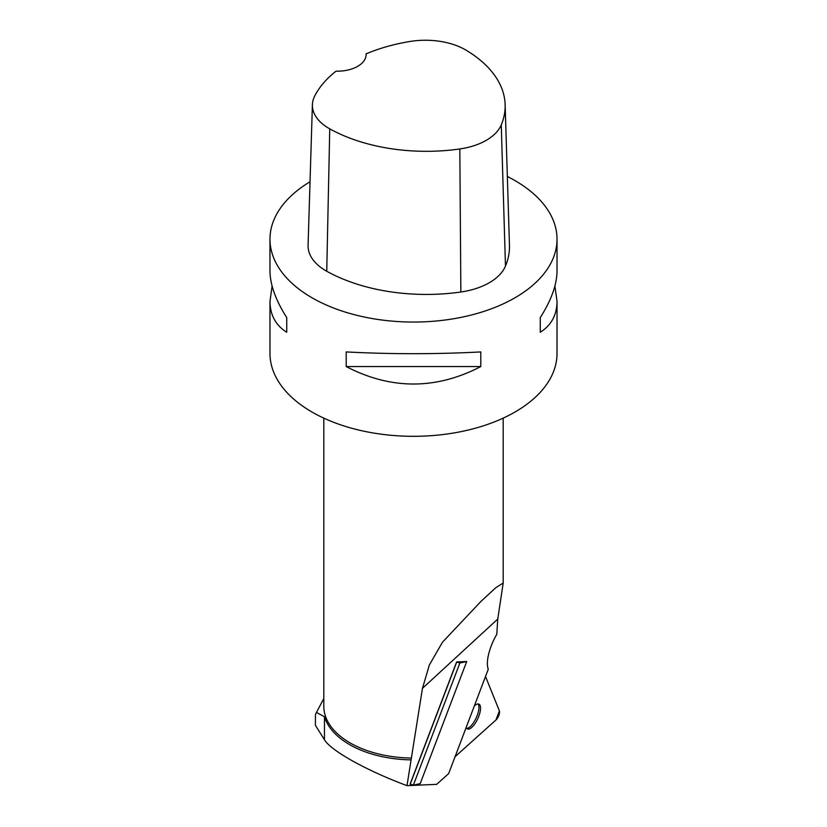 <?xml version="1.0" encoding="UTF-8"?>
<svg xmlns="http://www.w3.org/2000/svg" width="827" height="827" viewBox="0 0 827 827"><rect width="100%" height="100%" fill="white"/><g stroke="black" fill="none" stroke-linecap="round" stroke-linejoin="round"><path stroke-width="1.24" d="M448.658 773.596L436.687 784.347L406.998 785.65L422.463 688.343L429.358 664.98L442.497 642.186L481.18 601.167L495.89 587.625L503.198 583.035L497.761 619.051L496.779 634.33A29.421 10.896 -65.1 0 0 488.281 669.198L448.658 773.596M456.618 661.962L466.707 661.517L420.188 783.655L413.366 785.133L410.213 784.161L456.731 662.024A143.526 25.192 -159.2 0 1 456.618 661.962L410.099 784.099A143.526 25.192 20.8 0 0 410.213 784.161M410.854 759.868A90.422 52.204 180 0 1 324.453 716.751L316.472 712.409L315.418 714.693L315.418 725.32L324.453 739.751C330.945 750.782 366.712 770.671 406.998 785.65M323.802 418.131L323.802 706.268A89.698 51.791 -0 0 0 411.515 758.049M272.104 286.059L269.974 301.286L269.974 353.449A143.526 82.865 -0 0 0 337.23 423.641A143.526 82.865 -0 0 0 482.968 425.957A143.526 82.865 -0 0 0 557.026 353.449L557.026 301.286L554.896 286.059M507.344 176.492A143.526 82.865 180 0 1 514.983 180.596A143.526 82.865 180 0 1 557.026 239.189A143.526 82.865 180 0 1 482.968 311.696A143.526 82.865 180 0 1 337.23 309.381A143.526 82.865 180 0 1 269.974 239.189A143.526 82.865 180 0 1 310.032 181.764M557.026 239.189L557.026 270.842C556.912 284.633 551.33 300.211 540.269 317.589L540.269 332.237C551.33 325.29 556.912 314.973 557.026 301.286M346.203 366.578C391.068 389.837 435.932 389.837 480.797 366.578L480.797 351.93C435.932 354.276 391.068 354.276 346.203 351.93L346.203 366.578L480.797 366.578M269.974 301.286C270.088 314.973 275.67 325.29 286.731 332.237L286.731 317.589C275.67 300.211 270.088 284.633 269.974 270.842L269.974 239.189M366.061 53.869A139.194 80.364 180 0 1 409.706 41.515A56.67 32.718 180 0 1 466.201 50.251A139.194 80.364 180 0 1 505.132 104.584L509.463 245.164A143.526 82.865 180 0 1 505.473 266.087A61.002 35.22 180 0 1 460.856 292.003A143.526 82.865 180 0 1 326.748 271.256A61.002 35.22 180 0 1 308.078 245.268L312.399 104.688A56.67 32.718 180 0 1 314.705 96.015A139.194 80.364 180 0 1 336.02 71.174A28.707 16.571 180 0 0 366.092 54.623A28.707 16.571 180 0 0 366.061 53.869L366.061 55.409M505.132 104.584A139.194 80.364 180 0 1 501.265 124.877A56.67 32.718 180 0 1 459.822 148.953A139.194 80.364 180 0 1 329.746 128.836A56.67 32.718 180 0 1 312.399 104.688M540.269 332.237L540.269 317.589M286.731 317.589L286.731 332.237M466.707 661.517L459.884 662.996L413.366 785.133M456.731 662.024L459.884 662.996M466.717 728.38A13.666 5.065 114.9 0 0 474.057 721.868A13.666 5.065 114.9 0 0 478.864 709.111A13.666 5.065 114.9 0 0 478.068 703.963M455.098 756.664L495.952 719.997A5.696 2.109 114.9 0 0 499.405 710.92L485.573 676.662L499.405 710.92L495.952 719.997L455.098 756.664M466.211 727.491A13.666 5.065 114.9 0 0 467.431 728.938A13.666 5.065 114.9 0 0 478.792 716.285A13.666 5.065 114.9 0 0 478.947 704.139A13.666 5.065 114.9 0 0 474.46 705.844M497.761 619.051L422.463 688.343M324.453 716.751L324.453 739.751M501.265 124.877L505.473 266.087M459.822 148.953L460.856 292.003M329.746 128.836L326.748 271.256M503.198 583.035L503.198 418.131M495.9 587.635L492.809 590.478M485.563 597.146L481.18 601.177M323.802 698.546L316.782 711.83"/></g></svg>
